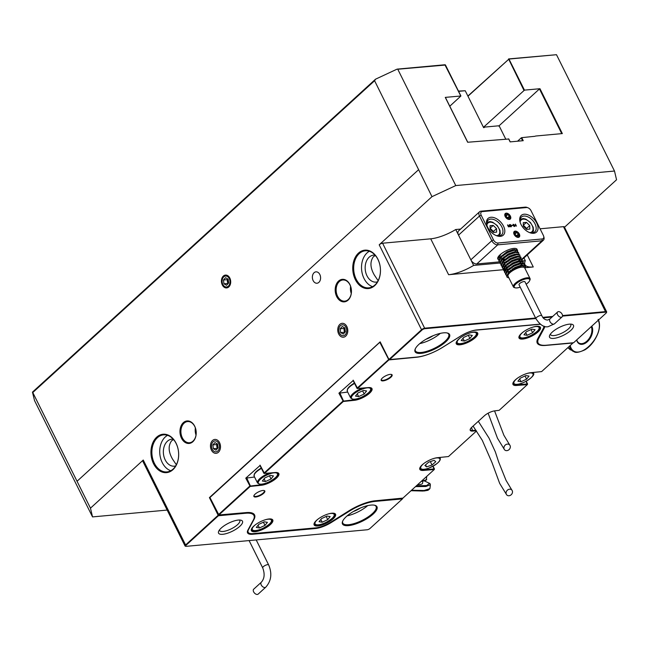 <?xml version="1.0" encoding="UTF-8"?>
<svg xmlns="http://www.w3.org/2000/svg" width="649" height="649" viewBox="0 0 649 649"><rect width="100%" height="100%" fill="white"/><g stroke="black" fill="none" stroke-linecap="round" stroke-linejoin="round"><path stroke-width="0.97" d="M313.142 280.587A5.719 4.097 -95.2 0 0 317.004 283.232A5.719 4.097 -95.2 0 0 319.819 274.495A5.719 4.097 -95.2 0 0 315.958 271.85A5.719 4.097 -95.2 0 0 313.142 280.587M349.916 284.578A11.301 8.096 84.8 0 1 348.075 300.138A11.301 8.096 84.8 0 1 336.717 296.617A11.301 8.096 84.8 0 1 338.559 281.066A11.301 8.096 84.8 0 1 349.916 284.578M337.569 296.22A10.635 7.626 -95.2 0 0 344.749 301.144A10.635 7.626 -95.2 0 0 349.989 284.895A10.635 7.626 -95.2 0 0 342.81 279.97A10.635 7.626 -95.2 0 0 337.569 296.22M194.684 426.174A11.301 8.096 84.8 0 1 192.842 441.734A11.301 8.096 84.8 0 1 181.493 438.213A11.301 8.096 84.8 0 1 183.334 422.661A11.301 8.096 84.8 0 1 194.684 426.174M182.337 437.815A10.635 7.626 -95.2 0 0 189.516 442.74A10.635 7.626 -95.2 0 0 194.757 426.49A10.635 7.626 -95.2 0 0 187.577 421.566A10.635 7.626 -95.2 0 0 182.337 437.815M176.057 443.17A19.275 13.816 84.8 0 1 172.91 469.698A19.275 13.816 84.8 0 1 153.545 463.702A19.275 13.816 84.8 0 1 156.693 437.166A19.275 13.816 84.8 0 1 176.057 443.17M154.397 463.305A18.61 13.345 -95.2 0 0 166.963 471.92A18.61 13.345 -95.2 0 0 176.13 443.478A18.61 13.345 -95.2 0 0 163.564 434.862A18.61 13.345 -95.2 0 0 154.397 463.305M377.856 259.097A19.275 13.816 84.8 0 1 374.708 285.625A19.275 13.816 84.8 0 1 355.344 279.622A19.275 13.816 84.8 0 1 358.491 253.094A19.275 13.816 84.8 0 1 377.856 259.097M356.196 279.232A18.61 13.345 -95.2 0 0 368.762 287.848A18.61 13.345 -95.2 0 0 377.929 259.405A18.61 13.345 -95.2 0 0 365.363 250.782A18.61 13.345 -95.2 0 0 356.196 279.232M418.938 344.335A19.275 6.409 -26.5 0 1 447.453 333.034A19.275 6.409 -26.5 0 1 445.701 341.885A19.275 6.409 -26.5 0 1 424.754 352.748A19.275 6.409 -26.5 0 1 415.173 349.13A19.275 6.409 -26.5 0 1 418.938 344.335M415.344 348.74A18.61 6.19 153.5 0 0 415.384 350.849A18.61 6.19 153.5 0 0 427.577 351.052A18.61 6.19 153.5 0 0 444.963 341.366A18.61 6.19 153.5 0 0 448.694 334.243A18.61 6.19 153.5 0 0 447.031 332.945M346.339 516.58A19.275 6.409 -26.5 0 1 374.854 505.287A19.275 6.409 -26.5 0 1 373.102 514.13A19.275 6.409 -26.5 0 1 352.147 524.992A19.275 6.409 -26.5 0 1 342.575 521.382A19.275 6.409 -26.5 0 1 346.339 516.58M342.745 520.985A18.61 6.19 153.5 0 0 342.786 523.094A18.61 6.19 153.5 0 0 354.979 523.305A18.61 6.19 153.5 0 0 372.364 513.61A18.61 6.19 153.5 0 0 376.096 506.488A18.61 6.19 153.5 0 0 374.432 505.19M211.404 450.09A6.977 5.005 -95.2 0 0 218.421 452.264A6.977 5.005 -95.2 0 0 219.557 442.659A6.977 5.005 -95.2 0 0 212.548 440.484A6.977 5.005 -95.2 0 0 211.404 450.09M338.697 333.984A6.977 5.005 -95.2 0 0 345.706 336.158A6.977 5.005 -95.2 0 0 346.842 326.552A6.977 5.005 -95.2 0 0 339.833 324.378A6.977 5.005 -95.2 0 0 338.697 333.984M222.299 284.935A6.449 4.624 -95.2 0 0 228.773 286.947A6.449 4.624 -95.2 0 0 229.827 278.072A6.449 4.624 -95.2 0 0 223.345 276.06A6.449 4.624 -95.2 0 0 222.299 284.935M369.362 251.252A18.61 13.345 -95.2 0 0 364.04 278.51A18.61 13.345 -95.2 0 0 372.607 286.663M167.564 435.325A18.61 13.345 -95.2 0 0 162.242 462.583A18.61 13.345 -95.2 0 0 170.809 470.736M570.796 330.43A13.361 4.446 153.5 0 0 572.004 324.297A13.361 4.446 153.5 0 0 552.242 332.126A13.361 4.446 153.5 0 0 549.63 335.452A13.361 4.446 153.5 0 0 556.274 337.959A13.361 4.446 153.5 0 0 570.796 330.43M550.409 334.113A11.301 3.756 153.5 0 0 550.539 334.584A11.301 3.756 153.5 0 0 557.945 334.706A11.301 3.756 153.5 0 0 568.5 328.824A11.301 3.756 153.5 0 0 570.763 324.5A11.301 3.756 153.5 0 0 570.471 324.119M239.797 526.339A13.361 4.446 153.5 0 0 241.006 520.206A13.361 4.446 153.5 0 0 221.244 528.035A13.361 4.446 153.5 0 0 218.632 531.361A13.361 4.446 153.5 0 0 225.276 533.867A13.361 4.446 153.5 0 0 239.797 526.339M219.411 530.022A11.301 3.756 153.5 0 0 219.54 530.484A11.301 3.756 153.5 0 0 226.947 530.614A11.301 3.756 153.5 0 0 237.502 524.725A11.301 3.756 153.5 0 0 239.765 520.401A11.301 3.756 153.5 0 0 239.473 520.019M173.551 439.543L171.555 440.849C168.042 445.839 168.391 451.955 172.602 459.216L176.341 464.757M375.357 255.463L373.353 256.777C369.841 261.758 370.19 267.883 374.4 275.144L378.14 280.676M175.692 465.917A13.556 9.719 84.8 0 1 174.346 466.177A13.556 9.719 84.8 0 1 165.195 459.898A13.556 9.719 84.8 0 1 171.871 439.17A13.556 9.719 84.8 0 1 173.242 439.178M377.491 281.844A13.556 9.719 84.8 0 1 376.144 282.104A13.556 9.719 84.8 0 1 366.993 275.817A13.556 9.719 84.8 0 1 373.67 255.098A13.556 9.719 84.8 0 1 375.041 255.106M449.789 106.217L460.912 95.995L445.279 97.382L467.653 142.253L508.686 139.008M185.646 546.215A2.661 0.884 -26.5 0 1 185.354 546.182A2.661 0.884 -26.5 0 1 185.062 545.979L142.715 461.05A2.661 0.884 -26.5 0 1 143.251 460.036L185.59 544.957L218.194 515.225L245.874 512.686A26.585 8.843 -26.5 0 1 254.148 514.99A26.585 8.843 -26.5 0 1 254.01 518.543A26.585 8.843 -26.5 0 1 253.913 518.77M90.471 508.175L92.531 516.904L34.527 400.571L32.45 392.134L375.511 79.202L374.595 80.736L32.783 392.531L90.471 508.175L143.251 460.036M92.531 516.904L167.158 510.073M218.405 515.744L186.036 545.274A2.263 0.754 153.5 0 0 185.833 546.304A2.263 0.754 153.5 0 0 186.287 546.328L367.164 529.771A2.263 0.754 153.5 0 0 370.052 528.424L402.421 498.903L375.008 501.409A26.187 8.713 153.5 0 0 349.43 511.144L331.371 522.445A16.347 5.435 -26.5 0 1 315.398 528.521L252.648 534.265A16.347 5.435 -26.5 0 1 247.642 530.671A16.347 5.435 -26.5 0 1 247.918 530.087L253.378 519.938A26.187 8.713 153.5 0 0 253.824 519.005A26.187 8.713 153.5 0 0 245.809 513.237L218.405 515.744L209.408 497.613L380.16 341.853L388.946 359.465L421.542 329.733L379.203 244.811L431.983 196.663L374.595 80.736M77.053 481.258L418.556 169.738M402.713 498.237L375.073 500.858L375.008 501.409M564.484 227.255L616.55 179.765L614.498 171.036L556.493 54.703L508.97 59.051L467.961 96.23M522.623 140.736L521.204 137.896L517.577 141.198M535.068 136.274L521.715 137.653L523.224 140.687L510.122 141.888L508.613 138.854M467.872 96.044L508.97 59.051L524.457 90.13L539.968 88.71L562.334 133.58L535.571 136.03M445.368 65.038L397.764 69.24L455.768 185.573L614.498 171.036M540.731 344.895A26.585 8.843 -26.5 0 1 540.479 344.838A26.585 8.843 -26.5 0 1 537.559 342.802A26.585 8.843 -26.5 0 1 538.151 338.299L543.602 328.151A15.949 5.306 153.5 0 0 544.154 326.252M247.748 530.436A15.949 5.306 153.5 0 0 247.748 532.342A15.949 5.306 153.5 0 0 252.712 533.721L315.463 527.97A15.949 5.306 153.5 0 0 331.047 522.039L349.105 510.739A26.585 8.843 -26.5 0 1 375.073 500.858L375.041 500.793M561.734 133.637L539.457 88.945L498.781 126.052M524.457 90.13L483.456 127.301M539.457 88.945L539.968 88.71M375.511 79.202L397.083 69.135L444.889 64.762L460.782 95.963M379.203 244.811A2.661 0.884 -26.5 0 1 382.602 243.221L430.717 238.816A26.585 8.843 153.5 0 0 455.736 229.519L460.603 229.073M540.073 228.805L563.478 226.663A2.661 0.884 -26.5 0 1 564.306 226.89L606.645 311.812A2.661 0.884 -26.5 0 1 606.637 312.169A2.661 0.884 -26.5 0 1 606.482 312.429M455.768 185.573L431.983 196.663M523.954 90.365L508.565 58.929L556.493 54.703M527.256 254.927L533.259 266.966L525.463 267.68M513.221 268.8L512.475 268.873M508.394 269.246L505.709 269.489M504.995 269.554L503.527 269.692M503.34 269.708L448.613 274.714L430.717 238.816M535.847 318.537L424.876 328.694A2.263 0.754 153.5 0 0 421.988 330.041L421.542 329.733A2.661 0.884 -26.5 0 1 424.941 328.151L535.587 318.018M542.856 317.353L552.705 316.452M562.529 315.552L605.817 311.585A2.661 0.884 -26.5 0 1 606.645 311.812M544.681 326.398A16.347 5.435 -26.5 0 1 544.122 328.378L538.662 338.527A26.187 8.713 153.5 0 0 540.966 344.96A26.187 8.713 153.5 0 0 546.231 345.227L573.635 342.721L606.004 313.191A2.263 0.754 153.5 0 0 606.442 312.631A2.263 0.754 153.5 0 0 605.752 312.137L562.505 316.095M552.039 317.053L543.254 317.856M421.988 330.041L389.619 359.57L417.031 357.055A26.187 8.713 153.5 0 0 442.618 347.32L460.668 336.02A16.347 5.435 -26.5 0 1 476.642 329.943L539.4 324.2A16.347 5.435 -26.5 0 1 540.219 324.143M360.471 507.972A11.966 3.983 -26.5 0 1 353.364 511.509M347.158 515.858A18.61 6.19 153.5 0 0 367.683 505.628M433.078 335.72A11.966 3.983 -26.5 0 1 425.971 339.265M419.757 343.613A18.61 6.19 153.5 0 0 440.29 333.383M521.204 137.896L521.715 137.653M397.764 69.24L397.083 69.135M350.606 286.347A10.635 7.626 -95.2 0 0 351.255 293.453M195.373 427.942A10.635 7.626 -95.2 0 0 196.022 435.049M185.062 545.979A2.661 0.884 -26.5 0 1 185.59 544.957L186.036 545.274M402.421 498.903L402.761 498.327M388.946 359.465L389.619 359.57M533.259 266.966A26.585 8.843 -26.5 0 1 524.992 264.67A26.585 8.843 -26.5 0 1 525.317 260.687L522.388 260.955M509.806 262.107L509.067 262.18M499.998 263.007L473.632 265.417A26.585 8.843 -26.5 0 1 448.613 274.714M473.632 265.417L455.736 229.519M523.946 257.945L525.317 260.687M503.494 226.087A11.301 6.92 -132.4 0 1 496.493 235.692A11.301 6.92 -132.4 0 1 487.805 227.523A11.301 6.92 -132.4 0 1 486.872 225.146A11.301 6.92 -132.4 0 1 491.901 217.253A11.301 6.92 -132.4 0 1 503.494 226.087M496.039 235.506A9.97 6.109 47.6 0 0 501.588 234.873A9.97 6.109 47.6 0 0 501.791 226.874A9.97 6.109 47.6 0 0 488.153 220.141A9.97 6.109 47.6 0 0 487.018 225.617M536.715 223.045A11.301 6.92 -132.4 0 1 529.714 232.65A11.301 6.92 -132.4 0 1 521.025 224.481A11.301 6.92 -132.4 0 1 520.092 222.104A11.301 6.92 -132.4 0 1 525.13 214.211A11.301 6.92 -132.4 0 1 536.715 223.045M529.26 232.464A9.97 6.109 47.6 0 0 534.808 231.831A9.97 6.109 47.6 0 0 535.011 223.832A9.97 6.109 47.6 0 0 521.374 217.107A9.97 6.109 47.6 0 0 520.238 222.575M519.314 234.021A3.724 2.28 -132.4 0 1 518.3 237.396A3.724 2.28 -132.4 0 1 514.146 234.492A3.724 2.28 -132.4 0 1 515.168 231.117A3.724 2.28 -132.4 0 1 519.314 234.021M510.365 216.068A3.724 2.28 -132.4 0 1 509.351 219.451A3.724 2.28 -132.4 0 1 505.198 216.547A3.724 2.28 -132.4 0 1 506.22 213.164A3.724 2.28 -132.4 0 1 510.365 216.068M517.221 250.011A10.765 3.586 153.5 0 0 517.091 249.338A10.765 3.586 153.5 0 0 513.74 248.413A10.765 3.586 153.5 0 0 502.618 252.802A10.765 3.586 153.5 0 0 497.815 258.951A10.765 3.586 153.5 0 0 498.229 259.422M543.659 236.179A3.991 2.442 47.6 0 0 543.327 235.344L531.02 210.657A3.991 2.442 47.6 0 0 527.953 207.777A3.991 2.442 47.6 0 0 526.574 207.55L482.28 211.606A3.991 2.442 47.6 0 0 481.193 215.225L493.491 239.903A3.991 2.442 47.6 0 0 497.937 243.018L542.24 238.962A3.991 2.442 47.6 0 0 543.659 236.179L543.911 237.08A5.314 3.261 -132.4 0 1 543.367 240.227L522.413 259.349A5.314 3.261 -132.4 0 1 522.056 259.6M543.367 240.227A5.314 3.261 -132.4 0 1 542.02 240.787L497.726 244.843L476.772 263.956L499.535 261.88M506.155 261.271L506.65 261.223M511.388 260.793L512.394 260.695M476.772 263.956A5.314 3.261 -132.4 0 1 470.841 259.811L491.796 240.698L479.489 216.012A5.314 3.261 -132.4 0 1 479.595 211.752A5.314 3.261 -132.4 0 1 480.941 211.193L525.244 207.136A5.314 3.261 -132.4 0 1 527.077 207.437L527.953 207.777M481.193 215.225L479.489 216.012L458.535 235.133L470.841 259.811M458.535 235.133A5.314 3.261 -132.4 0 1 458.64 230.866L479.595 211.752M514.722 225.114L515.144 226.241L514.795 225.268L515.825 225.171L516.442 226.128L515.428 224.092L515.744 225.016L514.625 225.195M513.838 224.773L513.108 224.359L513.229 225.487L514.365 226.42L514.543 225.665L513.659 225.008L513.343 225.454L513.343 224.367L513.992 224.627L513.067 224.303M513.684 225.171L513.254 225.536M514.365 226.42L514.446 225.755M511.558 225.479L512.759 225.333L511.672 225.584M512.832 225.479L511.607 225.568M511.396 226.168L510.958 225.008L510.138 224.522L509.854 225.098L510.195 224.668L510.82 225.041L510.552 225.519L511.363 226.087L511.128 226.558L510.365 226.217L511.209 226.712L511.501 226.063L511.209 226.712M511.363 226.087L510.974 226.704M510.82 225.041L510.625 225.657M510.698 225.69L510.138 224.522L509.854 225.098L510.195 224.668M510.747 225.665L510.852 225.114M508.508 226.915L507.68 224.903L509.506 226.809L509.262 224.781L510.341 226.679L509.368 224.724L509.343 226.615L507.518 224.968L508.459 226.85M511.055 226.85L511.347 226.209M510.666 225.187L510.398 225.657L510.666 225.187M509.83 225.244L510.033 224.805L509.83 225.244M509.976 224.659L509.692 225.244M513.505 225.146L513.189 225.592M514.203 226.566L514.389 225.803M514.268 225.844L514.13 226.412L514.268 225.844M513.391 225.893L513.578 225.308L513.391 225.893M513.448 225.844L513.732 225.162L514.284 226.274L513.546 225.755L513.732 225.162M514.154 226.396L514.422 225.698M515.744 225.016L514.649 225.244M497.937 243.018L497.726 244.843A5.314 3.261 -132.4 0 1 491.796 240.698L493.491 239.903M523.329 225.657A3.991 2.442 -132.4 0 1 524.992 226.817A3.991 2.442 -132.4 0 1 526.209 228.464A3.991 2.442 -132.4 0 1 526.534 229.316M526.461 222.372L523.354 225.203L526.631 228.424L529.738 225.592L529.819 229.105L526.623 229.397L523.345 226.177L523.264 222.664L526.461 222.372L529.738 225.592M526.631 228.424L526.655 229.389M490.109 228.699A3.991 2.442 -132.4 0 1 491.772 229.86A3.991 2.442 -132.4 0 1 492.98 231.506A3.991 2.442 -132.4 0 1 493.313 232.358M493.24 225.414L490.133 228.245L493.41 231.466L496.517 228.635L496.599 232.147L493.402 232.439L490.125 229.219L490.044 225.706L493.24 225.414L496.517 228.635M493.41 231.466L493.435 232.431M484.13 127.602L484.698 127.082L498.448 125.825L499.487 126.547L505.749 139.113M484.698 127.082L483.627 127.65L465.228 90.738L458.592 91.347M458.462 91.087L465.228 90.738M257.345 594.443A3.326 2.036 -132.4 0 1 253.994 592.456A3.326 2.036 -132.4 0 1 253.702 589.187L261.287 582.275A3.326 2.036 -132.4 0 0 261.579 585.536A3.326 2.036 -132.4 0 0 264.922 587.532A3.326 2.036 -132.4 0 0 265.766 587.183L258.188 594.095A3.326 2.036 -132.4 0 1 257.345 594.443M535.928 318.7A3.326 1.103 153.5 0 1 537.404 316.801A3.326 1.103 153.5 0 1 540.844 315.446A3.326 1.103 153.5 0 1 541.874 315.738L524.968 281.828A3.326 1.103 153.5 0 0 523.938 281.544A3.326 1.103 153.5 0 0 520.506 282.899A3.326 1.103 153.5 0 0 519.022 284.797L535.928 318.7C540.057 324.93 544.138 327.591 548.178 326.682L554.497 323.81L562.075 316.899A3.326 2.036 47.6 0 0 561.791 313.629A3.326 2.036 47.6 0 0 558.44 311.634A3.326 2.036 47.6 0 0 557.596 311.982A3.326 2.036 47.6 0 0 557.889 315.252A3.326 2.036 47.6 0 0 561.239 317.247A3.326 2.036 47.6 0 0 562.075 316.899M526.152 284.205A8.64 2.872 153.5 0 0 529.681 280.611A8.64 2.872 153.5 0 0 527.045 278.713A8.64 2.872 153.5 0 0 516.961 283.061A8.64 2.872 153.5 0 0 515.217 287.823A8.64 2.872 153.5 0 0 516.953 287.913A8.64 2.872 153.5 0 0 520.206 287.166M515.217 287.823L514.414 287.612A9.305 3.099 -26.5 0 1 513.391 286.907A9.305 3.099 -26.5 0 1 517.537 281.593A9.305 3.099 -26.5 0 1 527.15 277.796A9.305 3.099 -26.5 0 1 530.046 278.599A9.305 3.099 -26.5 0 1 529.998 279.841L529.681 280.611M513.391 286.907L508.078 276.247A9.305 3.099 -26.5 0 1 512.223 270.933A9.305 3.099 -26.5 0 1 521.837 267.137A9.305 3.099 -26.5 0 1 523.248 267.145A9.305 3.099 -26.5 0 1 524.733 267.94L530.046 278.599M508.84 277.78A10.635 3.537 -26.5 0 1 506.885 276.839A10.635 3.537 -26.5 0 1 509.019 272.767C513.14 269.1 517.577 266.804 522.331 265.871L525.512 266.536L525 268.483M506.837 276.717L508.743 272.207L515.152 267.729L522.056 265.311L525.236 265.976L525.512 266.536M506.618 275.606L505.814 274.616L507.899 270.528L514.316 266.041L521.212 263.624L524.392 264.289L524.376 265.352M505.92 274.9L505.53 274.056L506.853 270.795L514.032 265.482L520.936 263.064L524.116 263.729L524.392 264.289M505.498 273.367L504.695 272.369L506.78 268.28L513.197 263.802L520.092 261.385L523.272 262.05L523.256 263.113M509.595 271.42L506.942 271.59M504.8 272.661L504.411 271.809L505.733 268.556L512.913 263.234L519.817 260.825L522.997 261.49L523.272 262.05M523.086 261.79L522.761 263.007M522.202 263.794L520.522 265.4M511.071 270.235L510.422 270.422M504.378 271.12L503.575 270.13L505.668 266.041L512.077 261.555L518.973 259.138L522.161 259.803L522.137 260.866M508.735 268.946L506.001 269.343M503.681 270.414L503.3 269.562L504.614 266.309L511.801 260.995L518.697 258.578L521.877 259.243L522.161 259.803M521.974 259.551L521.642 260.768M521.082 261.547L519.403 263.161M509.952 267.996L509.303 268.175M503.259 268.881L502.456 267.883L504.549 263.794L510.958 259.308L517.861 256.899L521.042 257.564L521.025 258.618M507.623 266.707L504.987 267.096M502.561 268.175L502.18 267.323L503.494 264.062L510.682 258.748L517.577 256.331L520.758 256.996L521.042 257.564M520.855 257.304L520.522 258.521M519.963 259.3L518.283 260.914M508.832 265.749L508.183 265.936M502.139 266.634L501.336 265.636L503.429 261.555L509.838 257.069L516.742 254.651L519.922 255.317L519.906 256.379M501.45 265.928L501.06 265.076L502.375 261.823L509.562 256.509L516.458 254.092L519.638 254.757L519.922 255.317M507.713 263.502L507.064 263.689M501.02 264.386L500.217 263.397L502.31 259.308L508.719 254.822L515.622 252.404L518.802 253.069L518.786 254.132M505.384 262.212L502.618 262.431M500.33 263.681L499.941 262.837L501.263 259.576L508.443 254.262L515.338 251.844L518.519 252.51L518.802 253.069M506.593 261.263L505.944 261.45M499.908 262.147L499.105 261.149L501.19 257.061L507.599 252.583L514.503 250.165L517.683 250.83L517.667 251.893M504.265 259.973L503.121 260.281M499.211 261.442L498.821 260.59L500.144 257.337L507.323 252.023L514.219 249.605L517.407 250.271L517.683 250.83M517.496 250.571L517.164 251.788M505.474 259.016L501.872 259.762M516.653 248.843L516.547 249.646M502.618 257.986L500.403 258.124M504.362 256.777L503.713 256.955M506.699 275.217L505.814 274.608M506.658 271.031L504.89 270.868M504.46 270.73L503.575 270.122M505.539 268.791L503.77 268.621M503.34 268.491L502.456 267.875M504.419 266.544L502.651 266.382M502.221 266.244L501.336 265.636M498.789 259.9L497.986 258.91L500.955 254.002M498.091 259.194L497.686 258.286M499.949 257.572L498.172 257.41M523.248 267.145C518.949 266.966 514.211 268.84 509.019 272.767M508.508 272.442L514.868 267.461L520.628 265.384L522.867 265.23M507.396 270.195L513.748 265.214L519.508 263.145L521.747 262.983M522.08 263.543L521.682 265.295M506.277 267.956L512.629 262.967L518.389 260.898L520.628 260.736M520.96 261.296L520.563 263.048M508.475 269.173L505.977 269.165M505.157 265.709L511.509 260.728L517.269 258.659L519.516 258.497M519.841 259.056L519.443 260.801M507.356 266.934L504.857 266.917M504.038 263.47L510.398 258.48L516.15 256.412L518.397 256.25M502.918 261.223L509.278 256.241L515.03 254.165L517.277 254.01M501.799 258.983L508.159 253.994L513.911 251.926L516.158 251.763M500.679 256.736L507.039 251.755L512.791 249.678L515.038 249.524M515.363 250.076L514.973 251.828M506.991 495.146A3.521 2.961 -48.3 0 1 506.658 494.806A3.521 2.961 -48.3 0 1 507.21 490.352A3.521 2.961 -48.3 0 1 511.574 489.8A3.521 2.961 -48.3 0 1 511.874 490.092A3.521 2.961 -48.3 0 1 511.38 494.562A3.521 2.961 -48.3 0 1 506.991 495.146M504.833 450.041A3.521 2.961 -48.3 0 1 504.5 449.7A3.521 2.961 -48.3 0 1 505.052 445.255A3.521 2.961 -48.3 0 1 509.416 444.695A3.521 2.961 -48.3 0 1 509.708 444.995A3.521 2.961 -48.3 0 1 509.222 449.465A3.521 2.961 -48.3 0 1 504.833 450.041M255.787 496.996A6.117 2.036 -26.5 0 1 253.921 495.649A6.117 2.036 -26.5 0 1 262.926 490.482A6.117 2.036 -26.5 0 1 264.159 490.547A6.117 2.036 -26.5 0 1 262.926 493.913A6.117 2.036 -26.5 0 1 255.787 496.996M254.035 495.406A5.719 1.898 153.5 0 0 254.075 495.95A5.719 1.898 153.5 0 0 255.852 496.444A5.719 1.898 153.5 0 0 261.758 494.116A5.719 1.898 153.5 0 0 264.305 490.855A5.719 1.898 153.5 0 0 263.9 490.49M383.08 380.882A6.117 2.036 -26.5 0 1 381.206 379.543A6.117 2.036 -26.5 0 1 390.219 374.376A6.117 2.036 -26.5 0 1 391.452 374.432A6.117 2.036 -26.5 0 1 390.211 377.807A6.117 2.036 -26.5 0 1 383.08 380.882M381.328 379.3A5.719 1.898 153.5 0 0 381.369 379.843A5.719 1.898 153.5 0 0 383.145 380.338A5.719 1.898 153.5 0 0 389.051 378.002A5.719 1.898 153.5 0 0 391.598 374.741A5.719 1.898 153.5 0 0 391.185 374.384M317.848 525.958A11.966 3.983 -26.5 0 1 314.189 523.329A11.966 3.983 -26.5 0 1 331.817 513.221A11.966 3.983 -26.5 0 1 334.227 513.335A11.966 3.983 -26.5 0 1 331.809 519.938A11.966 3.983 -26.5 0 1 317.848 525.958M314.294 523.094A11.568 3.845 153.5 0 0 314.319 524.416A11.568 3.845 153.5 0 0 317.913 525.414A11.568 3.845 153.5 0 0 329.862 520.693A11.568 3.845 153.5 0 0 335.014 514.089A11.568 3.845 153.5 0 0 333.975 513.278M255.098 531.709A11.966 3.983 -26.5 0 1 251.439 529.073A11.966 3.983 -26.5 0 1 269.067 518.965A11.966 3.983 -26.5 0 1 271.469 519.086A11.966 3.983 -26.5 0 1 269.059 525.682A11.966 3.983 -26.5 0 1 255.098 531.709M251.544 528.838A11.568 3.845 153.5 0 0 251.561 530.16A11.568 3.845 153.5 0 0 255.162 531.158A11.568 3.845 153.5 0 0 267.104 526.444A11.568 3.845 153.5 0 0 272.264 519.841A11.568 3.845 153.5 0 0 271.217 519.022M459.995 344.797A11.966 3.983 -26.5 0 1 456.336 342.169A11.966 3.983 -26.5 0 1 473.973 332.053A11.966 3.983 -26.5 0 1 476.374 332.174A11.966 3.983 -26.5 0 1 473.965 338.778A11.966 3.983 -26.5 0 1 459.995 344.797M456.442 341.926A11.568 3.845 153.5 0 0 456.466 343.248A11.568 3.845 153.5 0 0 460.068 344.254A11.568 3.845 153.5 0 0 472.01 339.532A11.568 3.845 153.5 0 0 477.169 332.929A11.568 3.845 153.5 0 0 476.123 332.118M522.753 339.054A11.966 3.983 -26.5 0 1 519.095 336.417A11.966 3.983 -26.5 0 1 536.723 326.309A11.966 3.983 -26.5 0 1 539.132 326.431A11.966 3.983 -26.5 0 1 536.715 333.034A11.966 3.983 -26.5 0 1 522.753 339.054M519.2 336.182A11.568 3.845 153.5 0 0 519.224 337.504A11.568 3.845 153.5 0 0 522.818 338.502A11.568 3.845 153.5 0 0 534.768 333.789A11.568 3.845 153.5 0 0 539.919 327.185A11.568 3.845 153.5 0 0 538.881 326.374M540.487 324.346A15.552 5.176 153.5 0 0 538.816 324.395L476.066 330.146A15.552 5.176 153.5 0 0 460.871 335.922L442.813 347.223A26.982 8.972 -26.5 0 1 416.455 357.258L388.889 359.911L357.607 388.443L368.251 387.591A11.966 3.983 -26.5 0 1 370.66 387.713A11.966 3.983 -26.5 0 1 368.243 394.316A11.966 3.983 -26.5 0 1 354.281 400.336L343.329 401.463L264.476 473.397L275.111 472.553A11.966 3.983 -26.5 0 1 277.521 472.675A11.966 3.983 -26.5 0 1 275.103 479.27A11.966 3.983 -26.5 0 1 261.141 485.298L250.189 486.426L218.916 514.957L246.166 512.588A26.982 8.972 -26.5 0 1 251.593 512.864A26.982 8.972 -26.5 0 1 253.962 519.492L248.502 529.641A15.552 5.176 153.5 0 0 249.873 533.462A15.552 5.176 153.5 0 0 252.996 533.616L315.755 527.872A15.552 5.176 153.5 0 0 330.949 522.088L349 510.787A26.982 8.972 -26.5 0 1 375.365 500.76L402.932 498.108L434.262 469.511L423.562 470.42A11.966 3.983 -26.5 0 1 419.903 467.791A11.966 3.983 -26.5 0 1 437.54 457.683L448.491 456.547L476.463 431.033M476.277 430.758L472.853 431.074A8.372 2.783 -26.5 0 1 470.29 429.224A8.372 2.783 -26.5 0 1 471.928 427.139L484.341 415.814A8.372 2.783 -26.5 0 1 495.049 410.825L499.17 410.314L527.345 384.622L516.701 385.465A11.966 3.983 -26.5 0 1 513.043 382.829A11.966 3.983 -26.5 0 1 530.671 372.721L541.623 371.593L572.962 342.997L545.655 345.43A26.982 8.972 -26.5 0 1 537.396 339.492A26.982 8.972 -26.5 0 1 537.859 338.527L543.31 328.378A15.552 5.176 153.5 0 0 543.578 327.818A15.552 5.176 153.5 0 0 543.797 326.139M249.638 533.397A15.949 5.306 -26.5 0 1 249.386 533.332A15.949 5.306 -26.5 0 1 247.699 532.229M254.148 514.99L254.035 514.762A26.585 8.843 153.5 0 0 251.35 512.799M218.405 514.949L218.891 515.079L218.47 514.649L249.743 486.117L261.206 484.746A11.568 3.845 153.5 0 0 273.156 480.033A11.568 3.845 153.5 0 0 278.307 473.429A11.568 3.845 153.5 0 0 277.269 472.61M260.127 465.43L245.776 478.151L254.562 477.023M264.419 473.494L264.029 473.089L342.883 401.155L354.346 399.784A11.568 3.845 153.5 0 0 366.296 395.071A11.568 3.845 153.5 0 0 371.447 388.467A11.568 3.845 153.5 0 0 370.409 387.656M353.267 380.476L338.916 393.189L347.694 392.069M357.558 388.54L357.169 388.126L388.873 359.327M209.87 497.572L380.209 341.934M544.04 326.22A15.949 5.306 -26.5 0 1 543.765 327.364A15.949 5.306 -26.5 0 1 543.659 327.599M537.494 339.257A26.585 8.843 153.5 0 0 537.445 342.583L537.559 342.802M470.395 428.989A7.975 2.653 153.5 0 0 470.436 429.833A7.975 2.653 153.5 0 0 472.918 430.522L475.928 430.246M513.148 382.594A11.568 3.845 153.5 0 0 513.172 383.916A11.568 3.845 153.5 0 0 516.766 384.914L527.377 383.948L527.377 384.5M420.008 467.556A11.568 3.845 153.5 0 0 420.033 468.878A11.568 3.845 153.5 0 0 423.627 469.876L434.246 468.903L434.246 469.454M529.016 376.079L525.877 375.576L520.328 378.14L517.91 381.214L521.05 381.717L526.607 379.146L529.016 376.079M525.017 375.974L526.607 379.146M519.679 378.959L521.05 381.717M273.456 475.912L270.317 475.401L264.768 477.972L262.35 481.039L265.49 481.542L271.047 478.978L273.456 475.912M269.465 475.798L271.047 478.978M264.119 478.792L265.49 481.542M434.067 460.319L428.616 462.193L424.884 465.479L426.588 466.882L432.031 465.009L435.771 461.723L434.067 460.319M430.336 461.601L432.031 465.009M425.582 464.862L426.588 466.882M366.596 390.949L363.456 390.447L357.907 393.01L355.49 396.085L358.629 396.588L364.186 394.024L366.596 390.949M362.596 390.844L364.186 394.024M357.258 393.838L358.629 396.588M227.84 279.013A3.326 2.385 -95.2 0 0 227.401 281.585A3.326 2.385 -95.2 0 0 227.945 283.175A3.326 2.385 -95.2 0 0 228.18 283.524M229.056 278.186A5.492 3.943 -95.2 0 0 223.483 277.139A5.492 3.943 -95.2 0 0 223.061 284.822A5.492 3.943 -95.2 0 0 228.643 285.868A5.492 3.943 -95.2 0 0 229.056 278.186M227.783 278.981L227.15 279.687L228.034 283.694M228.156 279.192L225.544 277.707L223.459 280.019L223.97 283.824L226.574 285.3L228.667 282.988L228.156 279.192M227.661 283.483L223.97 283.824M227.15 279.687L223.459 280.019M217.261 443.884A3.326 2.385 -95.2 0 0 216.823 446.455A3.326 2.385 -95.2 0 0 217.358 448.045A3.326 2.385 -95.2 0 0 217.602 448.402M218.478 443.056A5.492 3.943 -95.2 0 0 212.896 442.01A5.492 3.943 -95.2 0 0 212.483 449.692A5.492 3.943 -95.2 0 0 218.064 450.747A5.492 3.943 -95.2 0 0 218.478 443.056M217.204 443.851L216.563 444.557L217.447 448.564M217.577 444.062L214.965 442.577L212.872 444.889L213.391 448.694L215.995 450.179L218.088 447.859L217.577 444.062M217.082 448.354L213.391 448.694M216.563 444.557L212.872 444.889M344.554 327.777A3.326 2.385 -95.2 0 0 344.108 330.349A3.326 2.385 -95.2 0 0 344.651 331.931A3.326 2.385 -95.2 0 0 344.887 332.288M345.763 326.95A5.492 3.943 -95.2 0 0 340.19 325.895A5.492 3.943 -95.2 0 0 339.776 333.586A5.492 3.943 -95.2 0 0 345.349 334.633A5.492 3.943 -95.2 0 0 345.763 326.95M344.489 327.737L343.856 328.443L344.741 332.458M344.862 327.948L342.258 326.471L340.165 328.783L340.676 332.58L343.289 334.065L345.373 331.753L344.862 327.948M344.368 332.247L340.676 332.58M343.856 328.443L340.165 328.783M510.049 216.101A3.269 2.004 47.6 0 0 507.542 213.732A3.269 2.004 47.6 0 0 505.514 216.515A3.269 2.004 47.6 0 0 508.865 219.07A3.269 2.004 47.6 0 0 510.325 216.782A3.269 2.004 47.6 0 0 510.049 216.101M509.384 216.158L507.745 214.551L506.147 214.697L506.188 216.45L507.826 218.064L509.424 217.918L509.384 216.158L507.567 217.813M506.171 215.979L507.745 214.551M519.005 234.046A3.269 2.004 47.6 0 0 516.49 231.685A3.269 2.004 47.6 0 0 514.462 234.467A3.269 2.004 47.6 0 0 517.813 237.023A3.269 2.004 47.6 0 0 519.273 234.735A3.269 2.004 47.6 0 0 519.005 234.046M518.332 234.111L516.693 232.496L515.095 232.65L515.136 234.403L516.774 236.009L518.373 235.863L518.332 234.111L516.523 235.765M515.128 233.932L516.693 232.496M267.412 522.323L264.273 521.812L258.716 524.384L256.306 527.45L259.446 527.953L264.995 525.39L267.412 522.323M263.413 522.21L264.995 525.39M258.067 525.203L259.446 527.953M535.068 329.668L531.929 329.165L526.371 331.728L523.962 334.803L527.102 335.306L532.651 332.734L535.068 329.668M531.069 329.562L532.651 332.734M525.731 332.548L527.102 335.306M472.318 335.411L469.178 334.908L463.621 337.472L461.204 340.547L464.343 341.049L469.9 338.486L472.318 335.411M468.318 335.306L469.9 338.486M462.972 338.299L464.343 341.049M330.163 516.572L327.023 516.069L321.474 518.632L319.057 521.707L322.196 522.21L327.753 519.646L330.163 516.572M326.163 516.466L327.753 519.646M320.825 519.46L322.196 522.21M416.35 485.866L426.709 485.525L429.524 483.327L424.292 480.877M422.815 481.193L422.564 483.286A13.296 2.653 -173.1 0 1 418.808 484.657A13.296 2.653 -173.1 0 1 417.583 484.738M429.046 489.524L422.791 491.042L411.036 490.709L424.154 490.969L427.999 490.295L429.914 488.632L424.121 490.49L411.555 490.238M591.791 326.163A11.163 7.042 -62 0 1 590.744 337.302A11.163 7.042 -62 0 1 582.072 344.335A11.163 7.042 -62 0 1 576.645 339.979M576.75 339.881A10.635 6.709 118 0 0 579.184 343.159A10.635 6.709 118 0 0 581.829 343.654A10.635 6.709 118 0 0 589.965 337.172A10.635 6.709 118 0 0 591.239 326.658M570.122 345.593L571.031 348.051C578.754 362.361 605.501 335.071 598.078 319.9M543.513 327.972L544.122 328.378M538.062 338.137L538.662 338.527M349.097 510.731L349.43 511.144M331.039 522.031L331.371 522.445M315.43 527.905L315.398 528.521M252.672 533.648L252.648 534.265M245.841 512.621L245.809 513.237M382.602 243.221L424.876 328.694M605.752 312.137L563.478 226.663M521.853 259.186L542.02 240.787L542.24 238.962M525.244 207.136L526.574 207.55M482.28 211.606L480.941 211.193M529.787 232.626A7.975 4.884 47.6 0 0 532.075 225.373A7.975 4.884 47.6 0 0 525.228 219.37A7.975 4.884 47.6 0 0 520.125 222.039M496.566 235.668A7.975 4.884 47.6 0 0 498.854 228.416A7.975 4.884 47.6 0 0 492.007 222.412A7.975 4.884 47.6 0 0 486.904 225.081M265.766 587.183C271.306 580.952 272.272 573.538 268.67 564.946A3.326 1.103 153.5 0 0 267.639 564.654A3.326 1.103 153.5 0 0 264.2 566.009A3.326 1.103 153.5 0 0 262.723 567.907L249.094 540.576M541.874 315.738C542.986 318.408 544.884 319.852 547.569 320.062L550.019 318.902A3.326 2.036 47.6 0 0 550.303 322.164A3.326 2.036 47.6 0 0 553.654 324.159A3.326 2.036 47.6 0 0 554.497 323.81M209.797 497.256L218.916 514.957M250.189 486.426L245.776 478.151M260.054 465.122L264.476 473.397M343.329 401.463L338.916 393.189M353.194 380.16L357.607 388.443M388.889 359.911L379.779 342.21M471.458 427.594L472.853 431.074M339.76 392.791L343.67 401.309M354.111 399.313L354.281 400.336M246.628 477.753L250.53 486.263M260.971 484.276L261.141 485.298M516.531 384.443L516.701 385.465M527.312 384.492L526.071 381.32M423.391 469.405L423.562 470.42M434.181 469.454L432.932 466.274M517.342 378.278A10.635 3.537 153.5 0 0 515.501 384.281A10.635 3.537 153.5 0 0 528.903 379.519A10.635 3.537 153.5 0 0 531.434 373.005A10.635 3.537 153.5 0 0 526.858 373.532M513.075 383.129A11.301 3.756 -26.5 0 1 513.043 383.064L515.111 384.378C521.658 385.749 536.845 375.227 533.3 373.045A11.301 3.756 -26.5 0 0 532.837 372.526M261.442 468.424A11.301 3.756 153.5 0 0 254.157 476.22L254.303 474.013L255.957 471.831L261.247 468.026M254.408 474.314A10.635 3.537 -26.5 0 1 261.263 468.059M275.874 472.837A10.635 3.537 153.5 0 0 262.464 477.599A10.635 3.537 153.5 0 0 259.941 484.113A10.635 3.537 153.5 0 0 273.343 479.351A10.635 3.537 153.5 0 0 275.874 472.837M254.157 476.22L257.515 482.953A11.301 3.756 -26.5 0 1 269.376 473.08M424.203 463.232A10.635 3.537 153.5 0 0 420.95 468.57A10.635 3.537 153.5 0 0 428.299 468.294A10.635 3.537 153.5 0 0 439.584 460.709A10.635 3.537 153.5 0 0 433.719 458.486M419.935 468.083A11.301 3.756 -26.5 0 1 419.903 468.018L419.935 468.083C421.477 469.803 424.243 469.892 428.235 468.359C437.166 464.327 441.142 460.871 440.16 457.999A11.301 3.756 -26.5 0 0 439.697 457.48M354.581 383.462A11.301 3.756 153.5 0 0 347.296 391.266L347.434 389.051L349.089 386.869L354.378 383.064M347.548 389.351A10.635 3.537 -26.5 0 1 354.403 383.105M369.013 387.883A10.635 3.537 153.5 0 0 355.603 392.645A10.635 3.537 153.5 0 0 353.08 399.151A10.635 3.537 153.5 0 0 366.482 394.389A10.635 3.537 153.5 0 0 369.013 387.883M347.296 391.266L350.655 397.999A11.301 3.756 -26.5 0 1 362.507 388.118M255.73 524.514A10.635 3.537 153.5 0 0 253.889 530.525A10.635 3.537 153.5 0 0 267.299 525.763A10.635 3.537 153.5 0 0 269.822 519.249A10.635 3.537 153.5 0 0 265.246 519.776M251.463 529.365A11.301 3.756 -26.5 0 1 251.439 529.3L253.508 530.614C260.046 531.993 275.241 521.471 271.688 519.281A11.301 3.756 -26.5 0 0 271.655 519.224L271.688 519.281M523.394 331.866A10.635 3.537 153.5 0 0 521.545 337.869A10.635 3.537 153.5 0 0 534.954 333.107A10.635 3.537 153.5 0 0 537.486 326.593A10.635 3.537 153.5 0 0 532.902 327.12M519.127 336.709A11.301 3.756 -26.5 0 1 519.095 336.653L521.163 337.967C527.702 339.338 542.897 328.816 539.343 326.634A11.301 3.756 -26.5 0 0 539.311 326.569L539.343 326.634M460.636 337.61A10.635 3.537 153.5 0 0 458.794 343.613A10.635 3.537 153.5 0 0 472.196 338.851A10.635 3.537 153.5 0 0 474.727 332.345A10.635 3.537 153.5 0 0 470.152 332.864M456.369 342.461A11.301 3.756 -26.5 0 1 456.336 342.396L458.405 343.71C464.952 345.081 480.146 334.568 476.593 332.377A11.301 3.756 -26.5 0 0 476.561 332.312L476.593 332.377M318.489 518.77A10.635 3.537 153.5 0 0 316.639 524.773A10.635 3.537 153.5 0 0 330.049 520.011A10.635 3.537 153.5 0 0 332.58 513.505A10.635 3.537 153.5 0 0 327.996 514.024M314.221 523.621A11.301 3.756 -26.5 0 1 314.189 523.556L316.258 524.871C322.804 526.25 337.991 515.728 334.446 513.537A11.301 3.756 -26.5 0 0 334.405 513.473L334.446 513.537M429.524 483.327A0.665 0.633 -40.5 0 1 429.954 483.546L430.384 484.754L425.841 486.499L415.53 486.612M421.842 480.86A16.614 3.318 6.9 0 0 426.409 479.157C427.366 479.854 425.671 480.593 421.306 481.38L421.258 481.388M571.031 348.051A0.665 0.479 151.9 0 1 570.138 348.278L569.351 346.298M567.899 347.629L573.181 351.385L570.138 348.278M570.447 349.925L567.867 347.653M510.219 141.871L508.735 138.886M467.759 142.245L445.401 97.415M460.912 95.995L445.417 64.916M253.824 519.005L254.01 518.543M185.833 546.304L185.354 546.182M606.442 312.631L606.637 312.169M540.966 344.96L540.479 344.838M444.889 64.762L445.368 64.892M532.594 232.845L533.502 230.606L533.21 227.288L530.42 222.469L525.795 219.135L523.386 218.535L520.165 219.216M499.373 235.887L500.274 233.64L499.981 230.33L497.191 225.511L492.567 222.177L490.165 221.577L486.945 222.258M262.723 567.907C264.97 573.903 264.492 578.689 261.287 582.275M268.67 564.946L256.201 539.927M550.019 318.902L557.596 311.982M503.867 264.849L505.36 264.768M506.106 269.335L507.599 269.262M508.93 271.899L507.972 273.042M507.81 269.659L506.853 270.795M506.691 267.412L505.733 268.556M505.571 265.173L504.614 266.309M504.46 262.926L503.494 264.062M503.34 260.679L502.375 261.823M502.221 258.44L501.263 259.576M501.101 256.193L500.144 257.337M473.089 426.085L482.296 440.355L491.958 462.486L499.665 483.383L506.658 494.806M478.321 421.306L489.03 438.116L495.333 451.858L498.675 462.031L506.025 480.325L511.874 490.092M488.121 413.202L497.507 438.278L504.5 449.7M494.554 410.882L503.867 435.228L509.708 444.995M353.064 380.419L357.031 388.386M259.924 465.374L263.892 473.34M209.668 497.507L218.332 514.9M433.07 466.201L434.449 468.959M526.209 381.239L527.588 384.005M434.262 469.511L434.449 469.049M249.873 533.462L249.386 533.332M527.394 384.549L527.588 384.094M264.451 473.519L263.965 473.389M357.583 388.564L357.104 388.435M543.578 327.818L543.765 327.364M533.032 372.51L533.3 373.045M257.515 482.953L259.551 484.203C266.098 485.582 281.285 475.06 277.74 472.87M439.892 457.464L440.16 457.999M350.655 397.999L352.691 399.249C359.238 400.62 374.424 390.106 370.879 387.915M426.409 479.157L426.75 476.382M430.384 484.754L429.914 488.632M429.954 483.546L424.324 480.86M573.172 351.377C574.341 351.068 574.081 354.654 584.781 349.892C588.099 348.075 594.452 342.745 598.232 332.548C599.944 327.323 599.936 322.926 598.208 319.349"/></g></svg>
